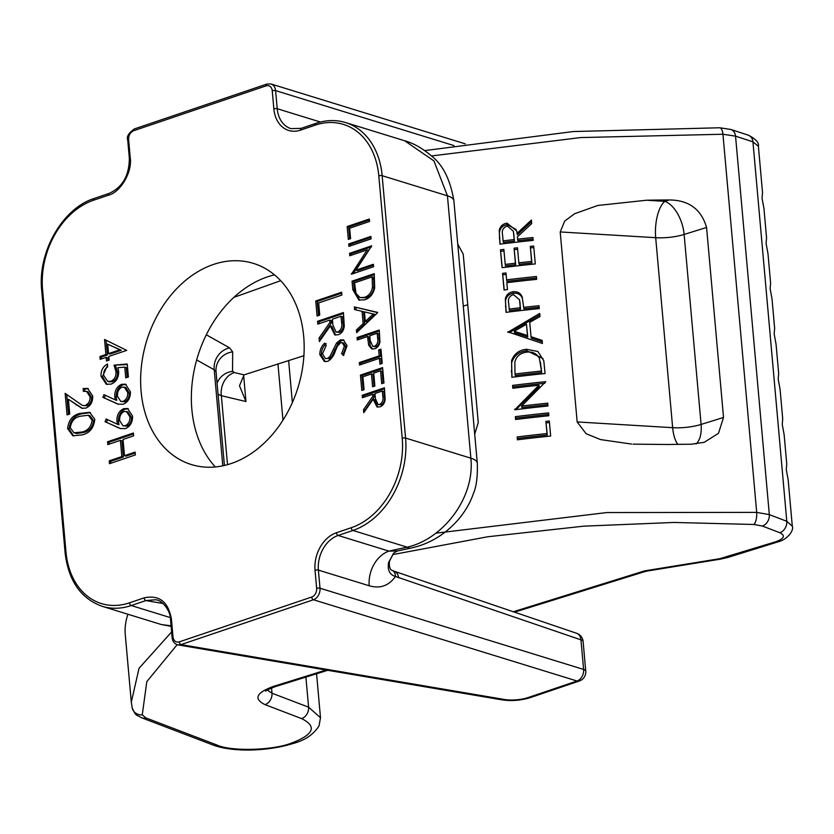 <?xml version="1.0" encoding="UTF-8"?>
<svg xmlns="http://www.w3.org/2000/svg" width="834" height="834" viewBox="0 0 834 834"><rect width="100%" height="100%" fill="white"/><g stroke="black" fill="none" stroke-linecap="round" stroke-linejoin="round"><path stroke-width="1.25" d="M517.424 439.81A459.305 144.48 -5.1 0 1 550.659 436.046L549.314 421.024A459.305 144.48 174.9 0 0 545.905 421.378L546.989 433.555A459.305 144.48 174.9 0 0 517.174 436.964L517.424 439.81M547.969 406.002L547.719 403.166A459.305 144.48 174.9 0 0 521.615 406.054L545.801 381.649A459.305 144.48 174.9 0 0 512.576 385.412L512.827 388.258A459.305 144.48 -5.1 0 1 538.962 385.225L514.745 409.765A459.305 144.48 -5.1 0 1 547.969 406.002M507.791 331.828L542.392 343.483L542.121 340.387L531.018 336.696L529.746 322.341L539.994 316.534L539.713 313.448L507.875 332.245M507.458 289.586L506.843 282.684A459.305 144.48 -5.1 0 1 536.669 279.348L536.418 276.502A459.305 144.48 174.9 0 0 506.592 279.849L505.977 272.947A459.305 144.48 174.9 0 0 502.579 273.364L504.059 290.013A459.305 144.48 -5.1 0 1 507.458 289.586M499.962 244.143A459.305 144.48 -5.1 0 1 533.197 240.369L532.936 237.534A459.305 144.48 174.9 0 0 517.58 239.17L517.382 236.866L531.696 223.585L531.383 220.072L517.07 233.353L516.746 230.997L507.062 223.168C502.673 223.856 500.056 226.327 499.212 230.57L499.962 244.143M633.089 444.147L668.305 444.501A459.305 144.48 -5.1 0 1 691.073 444.241L704.25 442.301L718.46 433.326L723.526 417.459L706.575 227.463L684.13 234.448L701.092 424.433L723.526 417.459M631.567 444.063L600.553 439.581L586.104 433.722L577.17 421.941L560.208 231.946L564.712 221.062L574.574 213.754L597.78 205.466L646.506 200.233A459.305 144.48 -5.1 0 1 669.275 199.962C688.832 200.097 701.269 209.271 706.575 227.463M233.916 297.342L280.693 280.693M457.73 244.039L463.224 254.162L478.257 422.629L474.692 434.149M131.303 702.145L139.049 668.263L171.616 631.943M435.869 533.176L606.818 512.556L756.688 512.378L769.323 514.62L786.796 521.292L792.3 526.233M514.474 612.166L644.536 571.686L644.578 570.883L719.773 558.686L775.651 541.798C784.231 538.628 785.618 535.595 779.8 532.697A9.57 7.433 110.9 0 0 786.796 521.292L752.935 141.832A9.57 7.537 108.1 0 0 748.202 135.139C755.844 138.986 759.242 142.708 758.398 146.304L752.935 141.832L735.546 136.15L722.942 134.243L580.652 137.568L431.491 155.948M131.23 701.363L125.277 634.653A459.305 144.48 -5.1 0 1 127.936 614.241M502.068 267.683A459.305 144.48 -5.1 0 1 535.292 263.919L533.697 246.061A459.305 144.48 174.9 0 0 530.288 246.405L531.623 261.428A459.305 144.48 174.9 0 0 518.831 262.814L517.497 247.792A459.305 144.48 174.9 0 0 514.088 248.188L515.422 263.21A459.305 144.48 174.9 0 0 505.216 264.42L503.872 249.397A459.305 144.48 174.9 0 0 500.473 249.825L502.068 267.683M506.05 312.343A459.305 144.48 -5.1 0 1 539.275 308.57L539.025 305.734A459.305 144.48 174.9 0 0 523.669 307.371L522.209 297.113C520.666 293.151 517.664 291.368 513.212 291.764C508.917 292.38 506.301 294.746 505.352 298.853L506.05 312.343M545.071 373.528L543.799 360.768L537.888 351.5L526.546 349.29C519.071 350.051 514.078 353.856 511.576 360.705L511.847 377.291A459.305 144.48 -5.1 0 1 545.071 373.528M515.62 419.512A459.305 144.48 -5.1 0 1 548.845 415.749L548.595 412.903A459.305 144.48 174.9 0 0 515.36 416.666L515.62 419.512M758.398 146.304L762.526 192.602L762.047 198.263L763.934 208.396L766.561 237.846L766.092 243.497L767.978 253.63L770.606 283.08L770.126 288.731L772.013 298.864L774.64 328.315L774.16 333.965L776.047 344.098L778.675 373.549L778.195 379.199L780.082 389.332L782.709 418.783L782.24 424.433L784.127 434.577L786.754 464.017L786.274 469.667L788.161 479.811L792.29 526.108C794.218 530.361 787.442 539.692 777.788 541.923L777.788 541.923A9.57 5.14 -107.3 0 1 775.651 541.798M267.245 690.083L271.999 693.221L308.59 707.18L320.496 717.73L316.576 673.768M467.738 304.723L463.266 306.109M303.899 355.711L244.049 374.862L239.494 385.767L245.967 401.54L221.354 395.691L218.06 394.242M779.8 532.697L762.328 526.035L753.905 524.482L673.945 522.449L583.8 526.16L487.817 536.752L392.585 554.631M177.173 644.661L146.815 681.628L142.249 714.853L145.877 717.897L216.83 744.971C230.257 751.403 270.591 750.652 290.18 743.594C313.761 734.89 317.566 726.55 301.595 718.595L265.003 704.626C253.38 698.84 256.153 692.773 273.302 686.445L326.084 670.015M206.311 334.788L229.579 347.851A19.14 17.514 -60.7 0 0 214.223 369.796L216.037 371.62L224.419 465.455M577.17 421.941L672.652 427.686A28.71 11.739 -86.6 0 0 677.896 444.345M696.067 443.969A28.71 15.429 72.7 0 0 701.092 424.433A28.71 9.028 174.9 0 1 672.652 427.686L655.691 237.69A28.71 11.739 93.4 0 1 664.865 201.338L669.275 199.962M513.264 611.76L644.578 570.883L647.653 570.956L720.597 559.124A9.57 2.2 -99.2 0 1 719.773 558.686M229.579 347.851L232.676 351.885A19.14 18.484 0.4 0 0 215.975 370.087L215.975 370.087A19.14 18.484 0.4 0 0 216.027 371.495M232.676 351.885L232.54 371.328A19.14 18.484 0.4 0 0 217.069 383.14M232.54 371.328L234.333 372.558A19.14 15.377 -76.6 0 0 221.354 395.691L227.515 464.663M500.108 244.122L499.212 230.57M499.493 232.06C500.317 227.838 502.933 225.368 507.343 224.648L507.062 223.168M507.343 224.648L516.194 229.569M531.654 221.563L517.341 234.834L517.07 233.353M533.072 239.035A454.52 142.979 -5.1 0 0 517.862 240.661L517.58 239.17M503.111 240.88L502.579 234.938C501.557 230.486 503.131 227.515 507.312 226.004L513.379 231.258L514.182 239.567A459.305 144.48 174.9 0 0 503.111 240.88L503.392 242.36A454.52 142.979 -5.1 0 1 514.453 241.047L514.182 239.567M514.453 241.047L513.379 231.258M502.214 267.662L500.473 249.825M500.754 251.315A454.52 142.979 -5.1 0 1 504.007 250.909M515.422 263.21L515.704 264.691A454.52 142.979 -5.1 0 0 505.498 265.91L505.216 264.42M515.704 264.691L514.088 248.188M514.37 249.668A454.52 142.979 -5.1 0 1 517.633 249.303M531.623 261.428L531.904 262.918A454.52 142.979 -5.1 0 0 519.113 264.305L518.831 262.814M531.904 262.918L530.288 246.405M530.56 247.896A454.52 142.979 -5.1 0 1 533.833 247.552M504.205 289.992L502.579 273.364M502.85 274.855A454.52 142.979 -5.1 0 1 506.113 274.449M536.554 278.003A454.52 142.979 -5.1 0 0 506.874 281.339L506.592 279.849M506.196 312.323L505.352 298.853M505.633 300.344C506.551 296.258 509.167 293.891 513.494 293.255L513.212 291.764M513.494 293.255C517.924 292.838 520.916 294.621 522.48 298.593L522.209 297.113M539.16 307.235A454.52 142.979 -5.1 0 0 523.95 308.861L523.669 307.371M509.199 309.08L508.688 303.284C507.697 298.926 509.293 296.028 513.483 294.611L519.519 299.75L520.26 307.767A459.305 144.48 174.9 0 0 509.199 309.08L509.48 310.561A454.52 142.979 -5.1 0 1 520.541 309.247L520.26 307.767M520.541 309.247L519.843 302.21M520.124 303.701L519.519 299.75M509.188 332.662L539.848 315.012M542.392 341.867L531.3 338.177L531.018 336.696M514.276 331.265L526.462 324.217L527.474 335.529L514.276 331.265L514.557 332.756L527.755 337.019L527.474 335.529M527.755 337.019L526.462 324.217M511.993 377.27L511.576 360.705M511.857 362.196C514.297 355.399 519.28 351.594 526.827 350.77L526.546 349.29M526.827 350.77L543.017 358.568M541.412 371.036A459.305 144.48 174.9 0 0 514.995 374.028L514.859 361.956C516.517 356.16 520.499 352.886 526.796 352.125C532.592 351.448 536.804 353.553 539.431 358.443L541.683 372.527L540.369 361.862M541.683 372.527A454.52 142.979 -5.1 0 0 515.276 375.519L514.995 374.028M514.807 409.765L514.693 409.171M516.027 409.609L539.244 386.715L538.962 385.225M512.973 388.237L512.576 385.412M512.858 386.903A454.52 142.979 -5.1 0 1 544.863 383.254M547.855 404.667A454.52 142.979 -5.1 0 0 521.896 407.545L521.615 406.054M515.766 419.492L515.36 416.666M515.641 418.157A454.52 142.979 -5.1 0 1 548.72 414.404M517.57 439.789L517.174 436.964M517.455 438.455A454.52 142.979 -5.1 0 1 547.271 435.035L546.989 433.555M547.271 435.035L545.905 421.378M546.176 422.859A454.52 142.979 -5.1 0 1 549.45 422.525M215.287 466.946A109.775 82.576 107.1 0 1 191.851 409.4A109.775 82.576 107.1 0 1 274.49 274.866M141.113 391.5A105.261 79.178 107.1 0 1 248.824 262.168A105.261 79.178 107.1 0 1 303.691 336.446A105.261 79.178 107.1 0 1 269.611 437.631A105.261 79.178 107.1 0 1 186.92 462.985A105.261 79.178 107.1 0 1 141.113 391.5M85.412 405.355C88.644 403.739 90.187 400.862 90.041 396.703L86.528 391.375L83.421 391.386L83.16 388.55L87.601 388.425L92.71 395.952C92.876 401.915 90.604 405.97 85.871 408.118L81.795 408.243L68.409 399.277L69.722 414.008L67.074 414.905L65.146 393.387L82.378 405.418L86.924 405.814C90.145 404.209 91.698 401.321 91.552 397.172L90.041 396.703M125.496 428.582L120.2 428.52L105.063 421.702L106.147 418.991L117.448 424.235L116.948 420.972C116.791 414.978 119.053 410.881 123.745 408.681L127.612 408.535L132.564 416.072C132.689 422.192 130.323 426.362 125.496 428.582M114.018 365.136L127.237 363.999L128.394 376.989L125.746 377.885L124.787 367.116L117.834 367.711L118.668 371.276C118.772 377.708 116.239 381.993 111.089 384.109L106.262 384.255L100.997 376.144C100.862 370.515 103.009 366.47 107.43 364.02L107.68 366.856C104.813 368.753 103.468 371.61 103.666 375.415L107.711 381.367L110.943 381.232C114.602 379.533 116.28 376.342 115.968 371.662L114.018 365.136L127.289 364.594M327.668 361.362L324.416 361.466L319.86 354.69C319.766 350.082 321.361 346.235 324.655 343.149L326.198 345.38L322.508 353.793L325.437 358.547L327.449 358.505L329.889 356.514L336.55 343.024L340.335 339.928L343.274 339.824L347.069 345.683L343.441 355.597L341.617 353.574L344.379 346.266L342.19 342.67L340.699 342.732L337.541 345.954L335.341 351.072C333.808 355.878 331.254 359.308 327.668 361.362M317.087 316.013L315.752 300.991L341.617 292.234L341.867 295.069L318.651 302.94L319.745 315.116L317.087 316.013M361.8 390.427L360.434 375.123L382.597 367.617L383.963 382.921L381.691 383.692L380.544 370.817L373.715 373.132L374.873 386.006L372.6 386.778L371.443 373.903L362.915 376.791L364.072 389.666L361.8 390.427M357.296 339.98L357.077 337.541L379.241 330.035L379.939 341.648C379.387 345.307 377.666 347.674 374.789 348.748L371.776 348.914L368.68 345.234L367.523 336.509L357.296 339.98M364.833 299.781L358.901 300.073L352.792 289.586L352.042 281.173L374.216 273.667L374.674 288.022C373.142 294.214 369.858 298.134 364.833 299.781M348.935 246.374L348.716 243.935L370.89 236.429L371.109 238.868L348.935 246.374M348.32 239.41L347.173 226.535L369.337 219.029L369.556 221.469L349.654 228.203L350.593 238.649L348.32 239.41M367.189 249.877L349.78 255.767L349.561 253.338L371.724 245.822L355.93 270.174L373.371 264.263L373.59 266.703L351.427 274.209L367.189 249.877L368.691 250.336L353.23 273.604M354.346 306.922L377.687 312.635L356.639 332.672L356.399 330.024L363.155 323.602L362.05 311.301L354.575 309.581L354.346 306.922L377.666 312.406M359.308 362.592L379.209 355.857L378.678 349.936L380.95 349.175L382.222 363.436L379.95 364.208L379.428 358.297L359.527 365.031L359.308 362.592L360.82 363.061L380.711 356.316L379.209 355.857M362.446 397.735L362.227 395.306L384.401 387.8L385.131 399.476C384.641 403.239 382.931 405.699 379.991 406.856L377.02 406.982L373.121 399.267L363.78 412.705L363.509 409.692L372.861 396.254L372.683 394.273L362.446 397.735M317.817 324.134L317.556 321.288L343.42 312.531L344.275 326.157C343.712 330.545 341.711 333.412 338.281 334.768L334.809 334.914L330.274 325.906L319.37 341.586L319.057 338.072L329.951 322.393L329.753 320.089L317.817 324.134M105.897 354.502L104.552 339.48L126.705 350.374L108.795 356.441L109.129 360.1L106.471 360.997L106.147 357.338L100.184 359.36L99.924 356.525L105.897 354.502L107.398 354.961L106.085 340.189M123.328 404.219L118.021 404.156L102.884 397.338L103.969 394.638L115.269 399.882L114.779 396.619C114.612 390.625 116.875 386.528 121.576 384.318L125.434 384.172L130.396 391.719C130.511 397.839 128.155 402.009 123.328 404.219M107.784 444.616L107.534 441.77L133.398 433.013L133.648 435.859L123.036 439.445L124.485 455.687L135.098 452.091L135.358 454.937L109.494 463.694L109.233 460.848L121.837 456.584L120.388 440.342L107.784 444.616M82.17 434.889L72.86 435.775L67.606 428.561C68.617 420.002 72.829 414.936 80.241 413.372L89.676 412.319L94.795 419.356C93.825 427.998 89.613 433.18 82.17 434.889M404.667 140.769C413.424 143.125 422.473 148.275 431.793 156.219C443.021 165.059 450.381 179.915 453.873 200.775L477.288 463.141A28.71 9.028 174.9 0 0 470.856 458.179L447.441 195.813L433.951 160.931L404.667 140.769L345.589 122.556A76.551 57.588 107.1 0 1 382.16 175.693L405.574 438.058A76.551 57.588 107.1 0 1 352.918 530.455L338.135 535.459L388.957 551.128L397.547 550.951L410.63 548.136A28.71 9.528 -101.8 0 1 407.18 547.177C443.281 539.014 475.13 497.564 470.856 458.179L405.574 438.058A2.387 0.751 -5.1 0 0 402.217 438.215L378.803 175.859A74.163 55.784 -72.9 0 0 315.283 125.131L300.501 130.146A31.098 23.394 107.1 0 1 273.854 108.868L272.249 90.781A7.172 5.4 -72.9 0 0 266.098 85.871L133.669 130.719A2.387 1.387 -108.7 0 1 134.41 128.916L134.41 128.916C128.561 133.096 126.33 136.828 127.727 140.102L127.727 140.102A2.387 0.751 -5.1 0 1 128.603 139.424L130.219 157.522C132.616 171.7 120.523 192.445 108.243 195.26L93.585 200.223A74.163 55.784 -72.9 0 0 42.576 289.732L65.99 552.098A74.163 55.784 -72.9 0 0 129.52 602.815L144.167 597.853C159.169 594.694 168.249 601.721 171.397 618.922L173.013 637.02C173.733 640.981 175.828 642.607 179.289 641.878L311.718 597.029A7.172 5.4 -72.9 0 0 316.649 588.366L315.033 570.268A31.098 23.394 107.1 0 1 336.436 532.738L351.208 527.734A74.163 55.784 -72.9 0 0 402.217 438.215M173.013 637.02A2.387 0.751 -5.1 0 0 172.138 637.697L170.522 619.599C170.97 612.187 162.87 599.719 155.239 599.782L145.877 600.574L131.23 605.536A76.551 57.588 107.1 0 1 102.217 606.318L161.296 624.53L171.074 625.823M528.297 697.505L577.024 681.003L313.428 599.75L180.999 644.609L504.434 699.486A19.14 6.015 174.9 0 0 528.297 697.505A9.57 5.536 71.3 0 0 530.56 697.526L579.286 681.024A9.57 9.57 0 0 0 585.749 671.109L583.112 641.513A9.57 3.013 174.9 0 0 580.964 639.855L395.441 576.471C388.842 585.812 380.106 588.908 369.212 585.77L318.39 570.112L320.006 588.21L583.612 669.452L580.964 639.855A9.57 7.131 -71.2 0 0 576.659 633.298L394.273 571.269A9.57 7.131 108.8 0 1 398.569 577.816M351.208 527.734A2.387 1.387 71.3 0 0 352.918 530.455L407.18 547.177A488.005 153.519 -5.1 0 0 388.957 551.128A28.71 21.59 -72.9 0 0 369.212 585.77M389.457 561.24C388.967 566.818 389.978 569.903 392.46 570.487L392.46 570.487A9.57 6.682 117.4 0 1 395.441 576.471C389.655 574.73 387.362 570.091 388.561 562.554L393.711 553.057L389.457 561.24A9.57 4.524 -165.6 0 1 388.561 562.554M179.289 641.878A2.387 1.387 -108.7 0 0 180.999 644.609L178.101 644.911L502.026 699.872C511.638 701.238 521.146 700.456 530.56 697.526M349.738 238.931L348.675 227.004L347.173 226.535M348.675 227.004L369.42 219.978M350.363 245.894L350.228 244.404L348.716 243.935M350.228 244.404L370.974 237.377M351.197 255.287L351.062 253.797L349.561 253.338M351.062 253.797L371.391 246.916M373.455 265.212L357.432 270.643L355.93 270.174M352.261 273.927L351.375 273.656M359.652 300.261L354.304 290.044L353.553 281.631L352.042 281.173M353.553 281.631L374.299 274.605M360.059 297.582L366.126 297.811C370.317 296.362 372.934 293.026 373.955 287.793L373.663 277.336L372.152 276.867L354.533 282.841L356.066 293.516L360.059 297.582L364.625 297.342C368.816 295.903 371.422 292.557 372.454 287.323L372.152 276.867M373.955 287.793L372.454 287.323M366.126 297.811L364.625 297.342M357.994 331.379L357.911 330.483L356.399 330.024M357.911 330.483L364.656 324.072L363.155 323.602M364.656 324.072L363.561 311.76L362.05 311.301M356.076 309.925L355.847 307.381M365.313 321.549L366.814 322.018L374.862 314.366L364.448 311.853L365.313 321.549L373.351 313.897M358.714 339.49L358.578 338.01L357.077 337.541M358.578 338.01L379.324 330.983M372.579 349.071L370.181 345.703L368.68 345.234M370.181 345.703L369.035 336.978L367.523 336.509M372.808 346.371L376.071 346.777C378.834 345.057 379.866 342.347 379.136 338.667L378.699 333.704L377.187 333.235L369.796 335.737L370.171 340.512L372.808 346.371L374.56 346.318C377.333 344.588 378.355 341.888 377.635 338.197L377.187 333.235M376.071 346.777L374.56 346.318M380.711 356.316L380.189 350.405L378.678 349.936M380.189 350.405L381.034 350.113M381.378 363.728L380.929 358.756L379.428 358.297M360.955 364.552L360.82 363.061M363.217 389.947L361.935 375.581L360.434 375.123M361.935 375.581L382.681 368.555M383.108 383.213L382.045 371.286L380.544 370.817M374.018 386.288L372.954 374.362L371.443 373.903M363.874 397.255L363.739 395.764L362.227 395.306M363.739 395.764L384.484 388.738M377.802 407.138L374.633 399.726L373.121 399.267M365.083 410.839L363.509 409.692M365.021 410.151L374.362 396.713L372.861 396.254M374.362 396.713L374.185 394.743L372.683 394.273M378.042 404.469L381.284 404.876C384.057 403.062 385.068 400.289 384.307 396.557L383.849 391.469L382.347 391L374.956 393.502L375.363 398.485L378.042 404.469L379.783 404.417C382.556 402.603 383.557 399.83 382.796 396.087L382.347 391M381.284 404.876L379.783 404.417M318.515 315.533L317.254 301.46L315.752 300.991M317.254 301.46L341.7 293.182M319.234 323.655L319.068 321.757L317.556 321.288M319.068 321.757L343.504 313.48M335.591 335.08L331.776 326.375L330.274 325.906M320.673 339.719L320.569 338.541L319.057 338.072M320.569 338.541L331.463 322.862L329.951 322.393M331.463 322.862L331.254 320.548L329.753 320.089M336.008 331.984L339.542 332.38C342.774 330.264 343.952 327.032 343.055 322.675L342.534 316.732L341.023 316.274L332.401 319.193L332.881 324.999L336.008 331.984L338.031 331.922C341.273 329.805 342.44 326.563 341.554 322.205L341.023 316.274M339.542 332.38L338.031 331.922M325.208 361.643L321.361 355.148L319.86 354.69M321.361 355.148C321.267 350.541 322.862 346.694 326.157 343.608M325.437 358.547L327.449 358.505M328.95 358.974L331.39 356.983L329.889 356.514M331.39 356.983L338.062 343.493L336.55 343.024M338.062 343.493L341.836 340.387L340.335 339.928M341.836 340.387L344.004 340.126M343.931 354.94L341.617 353.574M343.128 354.033L345.891 346.725L344.379 346.266M345.891 346.725L343.691 343.139L342.19 342.67M107.899 360.517L107.659 357.807L106.147 357.338M101.602 358.881L101.435 356.983L99.924 356.525M101.435 356.983L107.398 354.961M108.545 353.606L110.057 354.064L121.284 350.259L107.701 344.161L108.545 353.606L119.783 349.8L107.701 344.161M121.284 350.259L119.783 349.8M127.164 377.406L126.288 367.586L124.787 367.116M107.075 384.453L102.499 376.614L100.997 376.144M102.499 376.614L107.544 365.313M107.711 381.367L109.223 381.836L112.444 381.691L110.943 381.232M112.444 381.691C116.114 379.991 117.792 376.801 117.469 372.12L115.968 371.662M117.469 372.12L115.519 365.594M118.657 404.334L102.884 397.338M104.396 397.808L105.397 395.295M114.779 396.619L116.28 397.078L116.781 400.341L115.269 399.882M116.28 397.078C116.114 391.083 118.386 386.986 123.078 384.787L121.576 384.318M123.078 384.787L126.174 384.464M120.742 401.415L124.735 401.79C127.946 400.08 129.447 397.13 129.239 392.929L125.725 387.497L121.962 387.122C118.709 388.915 117.208 391.959 117.479 396.244L120.742 401.415L123.224 401.331C126.445 399.622 127.946 396.671 127.727 392.47L124.214 387.028M129.239 392.929L127.727 392.47M124.735 401.79L123.224 401.331M120.836 428.697L105.063 421.702M106.564 422.16L107.576 419.658M116.948 420.972L118.459 421.431L118.949 424.704L117.448 424.235M118.459 421.431C118.292 415.447 120.555 411.339 125.256 409.14L123.745 408.681M125.256 409.14L128.342 408.816M122.921 425.778L126.904 426.153C130.125 424.443 131.626 421.493 131.407 417.292L127.894 411.85L124.13 411.475C120.878 413.278 119.387 416.322 119.648 420.597L122.921 425.778L125.402 425.684C128.613 423.974 130.114 421.024 129.906 416.823L126.393 411.391M131.407 417.292L129.906 416.823M126.904 426.153L125.402 425.684M109.212 444.136L109.035 442.239L107.534 441.77M109.035 442.239L133.482 433.961M135.181 453.039L125.997 456.146L124.485 455.687M110.912 463.214L110.745 461.317L109.233 460.848M110.745 461.317L123.349 457.053L121.837 456.584M123.349 457.053L121.889 440.811L120.388 440.342M91.552 397.172L88.039 391.834L86.528 391.375M84.87 391.177L84.672 389.009L83.16 388.55M84.672 389.009L88.331 388.707M82.535 408.42L68.409 399.277M68.492 414.425L66.72 394.545M82.378 405.418L86.924 405.814M73.653 435.974L69.118 429.02L67.606 428.561M69.118 429.02C70.119 420.461 74.341 415.405 81.753 413.841L80.241 413.372M81.753 413.841L90.426 412.601M73.945 432.783L76.822 433.513L83.431 432.512C89.196 431.303 92.605 427.404 93.658 420.805L89.864 415.707L88.352 415.238L80.512 416.208C74.706 417.271 71.286 421.118 70.264 427.759L73.945 432.783L81.92 432.043C87.695 430.834 91.104 426.935 92.157 420.346L88.352 415.238M93.658 420.805L92.157 420.346M83.431 432.512L81.92 432.043M76.822 433.513L75.31 433.044M163.068 603.493L145.877 600.574A2.387 1.387 -108.7 0 1 144.167 597.853M42.576 289.732A2.387 0.751 -5.1 0 0 41.7 290.409C37.488 252.149 62.508 208.208 94.325 198.419L108.973 193.457A2.387 1.387 71.3 0 0 108.243 195.26M216.83 744.971A9.57 7.433 110.9 0 1 212.712 744.898C232.686 752.529 268.016 751.288 292.307 743.719A9.57 5.14 -107.3 0 1 290.18 743.594M748.202 135.139L730.813 129.458L719.732 127.769A9.57 3.617 -88.3 0 1 722.942 134.243L756.688 512.378A9.57 3.524 -86.6 0 1 753.905 524.482M271.53 687.956L271.999 693.221A9.57 7.433 -69.1 0 1 265.003 704.626M243.611 375.102L245.967 401.54M277.941 363.791L282.976 420.169M305.901 677.083L308.59 707.18A9.57 7.433 -69.1 0 1 301.595 718.595M730.813 129.458A9.57 7.537 108.1 0 1 735.546 136.15L769.323 514.62A9.57 7.433 110.9 0 1 762.328 526.035M222.793 465.81L214.223 369.796L196.668 359.934M234.333 372.558L244.049 374.862M646.506 200.233L664.865 201.338A28.71 15.429 72.7 0 1 684.13 234.448A28.71 9.028 174.9 0 1 655.691 237.69L560.208 231.946M142.249 714.853A9.57 9.028 168.6 0 1 132.158 707.732C135.932 716.416 135.921 714.446 141.759 717.824L212.712 744.898M145.877 717.897A9.57 7.433 110.9 0 1 141.759 717.824M777.788 541.923L728.04 557.404A9.57 5.14 -107.3 0 1 725.903 557.279M273.302 686.445A9.57 5.14 72.7 0 0 275.439 686.57L327.72 670.296M499.681 239.295L499.399 237.805M513.984 235.251L513.702 233.76M505.779 307.621L505.498 306.13M511.555 372.391L511.284 370.901M541.36 368.889L541.078 367.398M133.669 130.719C130.292 132.314 128.592 135.212 128.603 139.424M170.272 617.577L131.23 605.536A2.387 1.387 -108.7 0 1 129.52 602.815M453.873 200.775A28.71 9.028 174.9 0 0 447.441 195.813L382.16 175.693A2.387 0.751 -5.1 0 0 378.803 175.859M454.009 145.606L275.595 90.614L277.211 108.712L320.454 122.035M273.854 108.868A2.387 0.751 -5.1 0 1 277.211 108.712A28.71 21.59 -72.9 0 0 290.93 128.634L301.241 128.342A2.387 1.387 -108.7 0 0 300.501 130.146M336.436 532.738A2.387 1.387 71.3 0 0 338.135 535.459A28.71 21.59 -72.9 0 0 318.39 570.112A2.387 0.751 -5.1 0 0 315.033 570.268M504.434 699.486A9.57 5.828 99.6 0 1 502.026 699.872M316.649 588.366A2.387 0.751 -5.1 0 1 320.006 588.21A9.57 7.193 107.1 0 1 313.428 599.75A2.387 1.387 -108.7 0 1 311.718 597.029M579.286 681.024A9.57 5.536 -108.7 0 1 577.024 681.003A9.57 7.193 -72.9 0 0 583.612 669.452A9.57 3.013 174.9 0 1 585.749 671.109M465.299 143.855L271.029 83.973A9.57 7.193 107.1 0 1 275.595 90.614A2.387 0.751 -5.1 0 0 272.249 90.781M354.304 290.044L352.792 289.586M373.83 279.244L372.329 278.775M369.201 338.917L367.7 338.448M379.136 338.667L377.635 338.197M384.307 396.557L382.796 396.087M343.055 322.675L341.554 322.205M335.007 349.873L333.496 349.404M116.906 403.614L115.405 403.145M119.085 427.967L117.573 427.508M77.531 405.324L76.019 404.855M170.522 619.599A2.387 0.751 -5.1 0 1 171.397 618.922M315.283 125.131A2.387 1.387 -108.7 0 1 316.013 123.338L301.241 128.342M41.7 290.409L65.115 552.775A2.387 0.751 -5.1 0 1 65.99 552.098M94.325 198.419A2.387 1.387 71.3 0 0 93.585 200.223M266.098 85.871A2.387 1.387 -108.7 0 1 266.838 84.067L134.41 128.916M108.973 193.457C122.452 187.431 129.239 175.672 129.343 158.199A2.387 0.751 -5.1 0 1 130.219 157.522M288.616 360.476L292.369 402.551M131.23 701.373L132.158 707.732M292.307 743.719C304.608 740.602 313.521 734.639 319.047 725.809L320.496 717.73M728.04 557.404L720.597 559.124M265.827 691.188C265.014 690.959 268.214 689.416 275.439 686.57M424.767 150.589L573.302 131.543L719.732 127.769M215.975 370.087L216.037 371.62M644.536 571.686L647.653 570.956M477.288 463.141C477.715 476.537 476.443 486.639 473.441 493.447C470.386 502.495 465.341 511.232 458.314 519.624C444.97 534.719 429.072 544.227 410.63 548.136M171.116 626.334L161.306 624.53M397.547 550.94L393.721 553.057M392.46 570.487L394.273 571.269M583.112 641.513A9.57 9.57 0 0 0 576.659 633.298M172.138 637.697C172.534 641.534 174.525 643.942 178.101 644.911M345.589 122.556C336.05 119.679 326.188 119.94 316.013 123.338M65.115 552.775C68.419 580.704 80.783 598.551 102.217 606.318M271.029 83.973L266.838 84.067M129.343 158.199L127.727 140.102"/></g></svg>
